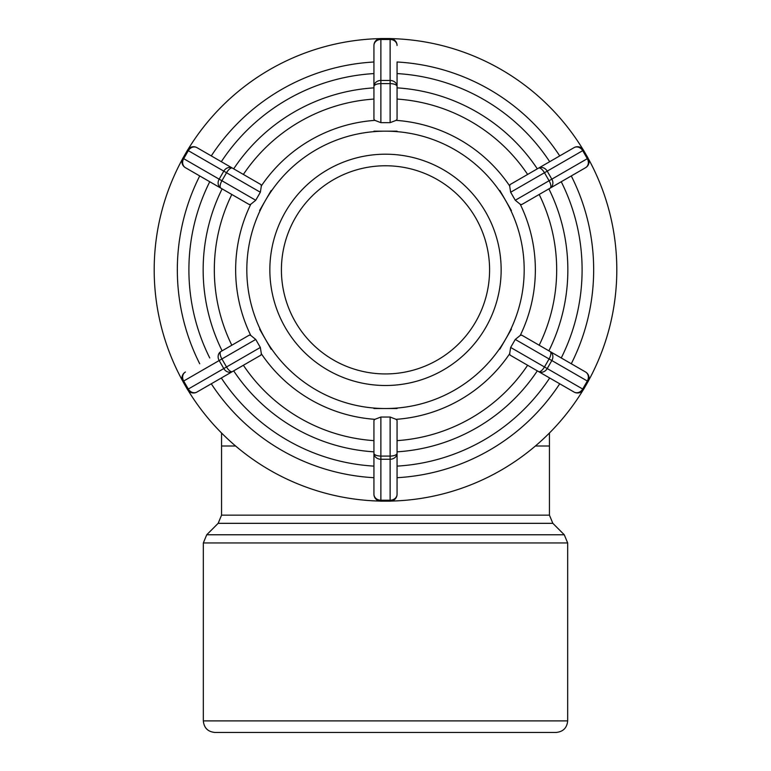 <?xml version="1.0" encoding="UTF-8"?>
<svg xmlns="http://www.w3.org/2000/svg" width="771" height="771" viewBox="0 0 771 771"><rect width="100%" height="100%" fill="white"/><g stroke="black" fill="none" stroke-linecap="round" stroke-linejoin="round"><path stroke-width="1.16" d="M196.981 392.044A6.939 6.014 -120 0 1 188.307 389.037L187.498 389.509A6.939 6.939 0 0 0 196.981 392.044L232.466 371.564A6.939 2.833 -120 0 1 226.539 366.967L223.792 368.557A6.939 6.014 60 0 0 232.466 371.564L260.877 355.152L261.35 353.773A149.853 149.853 0 0 0 374.899 419.328L380.874 417.044L390.126 417.044L396.101 419.328L397.065 420.426L397.065 453.242A6.939 2.833 180 0 1 390.126 456.075L390.126 459.246A6.939 6.014 0 0 0 397.065 453.242L397.065 494.211A6.939 6.014 180 0 1 390.126 500.225L390.126 501.15A6.939 6.939 0 0 0 397.065 494.211M196.981 147.656A6.939 6.939 0 0 0 187.498 150.191L188.307 150.663A6.939 6.014 -60 0 1 196.981 147.656L232.466 168.136A6.939 6.014 120 0 0 223.792 171.143L226.539 172.733A6.939 2.833 -60 0 1 232.466 168.136L260.877 184.548L261.35 185.927L260.347 192.249L255.721 200.258L250.748 204.296A149.853 149.853 0 0 0 250.748 335.404L249.312 335.125L220.901 351.528A6.939 6.014 60 0 0 219.166 360.539L221.913 358.958A6.939 2.833 -120 0 1 220.901 351.528L231.811 345.225A171.181 171.181 0 0 1 231.811 194.475M250.748 335.404L255.721 339.442L260.347 347.451L261.35 353.773M187.498 389.509L182.872 381.491L183.681 381.028A6.939 6.014 -120 0 1 185.416 372.017A6.939 6.939 0 0 0 182.448 380.623A231.3 231.3 0 0 1 182.448 159.077M220.901 188.172L185.416 167.683L220.901 188.172A6.939 2.833 -60 0 1 221.913 180.742L219.166 179.161A6.939 6.014 120 0 0 220.901 188.172L249.312 204.575L250.748 204.296M185.416 167.683A6.939 6.014 -60 0 1 183.681 158.672L182.872 158.209A6.939 6.939 0 0 0 185.416 167.683M187.498 150.191L182.872 158.209M232.466 168.136L233.68 168.839A182.351 182.351 0 0 1 373.935 87.865M390.126 38.55L390.126 39.475A6.939 6.014 0 0 1 397.065 45.489A6.939 6.939 0 0 0 390.126 38.55L380.874 38.55A6.939 6.939 0 0 0 373.935 45.489L373.935 86.458A6.939 2.833 0 0 1 380.874 83.625L380.874 80.454A6.939 6.014 180 0 0 373.935 86.458L373.935 119.274L374.899 120.372A149.853 149.853 0 0 0 261.35 185.927M583.502 150.191A6.939 6.939 0 0 0 574.019 147.656A6.939 6.014 60 0 1 582.693 150.663L583.502 150.191L588.128 158.209L587.319 158.672A6.939 6.014 60 0 1 585.584 167.683L550.099 188.172A6.939 6.014 -120 0 0 551.834 179.161L549.087 180.742A6.939 2.833 60 0 1 550.099 188.172L521.688 204.575L520.252 204.296L515.279 200.258L510.653 192.249L509.65 185.927A149.853 149.853 0 0 0 396.101 120.372L397.065 119.274L397.065 86.458A6.939 6.014 180 0 0 390.126 80.454L390.126 83.625A6.939 2.833 0 0 1 397.065 86.458L397.065 61.998A208.17 208.17 0 0 1 559.717 155.906M396.101 120.372L390.126 122.656L380.874 122.656L374.899 120.372M373.935 45.489A6.939 6.014 -0 0 1 380.874 39.475L380.874 38.55M549.684 161.698A196.605 196.605 0 0 0 397.065 73.582L397.065 87.865A182.351 182.351 0 0 1 537.32 168.839M574.019 147.656L538.534 168.136A6.939 2.833 60 0 1 544.461 172.733L547.208 171.143A6.939 6.014 -120 0 0 538.534 168.136L510.123 184.548L509.65 185.927M588.552 380.623A231.3 231.3 0 0 0 588.552 159.077A6.939 6.939 0 0 1 585.584 167.683L548.885 188.876A182.351 182.351 0 0 1 548.885 350.824L585.584 372.017A6.939 6.014 120 0 1 587.319 381.028L588.128 381.491A6.939 6.939 0 0 0 585.584 372.017L550.099 351.528A6.939 2.833 120 0 1 549.087 358.958L551.834 360.539A6.939 6.014 -60 0 0 550.099 351.528L521.688 335.125L520.252 335.404A149.853 149.853 0 0 0 520.252 204.296M396.101 419.328A149.853 149.853 0 0 0 509.65 353.773L510.123 355.152L538.534 371.564A6.939 6.014 -60 0 0 547.208 368.557L544.461 366.967A6.939 2.833 120 0 1 538.534 371.564L574.019 392.044A6.939 6.939 0 0 0 583.502 389.509L582.693 389.037A6.939 6.014 120 0 1 574.019 392.044M509.65 353.773L510.653 347.451L515.279 339.442L520.252 335.404M583.502 389.509L588.128 381.491M538.534 371.564L537.32 370.861A182.351 182.351 0 0 1 397.065 451.835M259.615 329.178L271.161 349.224M271.18 190.495L259.615 210.522M397.065 131.166L373.935 131.166M511.385 210.522L499.839 190.476M499.82 349.205L511.385 329.178M373.935 408.534L397.065 408.534M211.283 383.794A208.17 208.17 0 0 0 373.935 477.702L373.935 420.426L374.899 419.328M397.065 477.702A208.17 208.17 0 0 0 559.717 383.794M571.282 363.758A208.17 208.17 0 0 0 571.282 175.942M373.935 61.998A208.17 208.17 0 0 0 211.283 155.906M188.047 390.309A231.3 231.3 0 0 0 379.91 501.083M391.09 501.083A231.3 231.3 0 0 0 582.953 390.309M582.953 149.391A231.3 231.3 0 0 0 391.09 38.617M379.91 38.617A231.3 231.3 0 0 0 188.047 149.391M373.935 420.426L373.935 453.242A6.939 6.014 -0 0 0 380.874 459.246L380.874 456.075A6.939 2.833 180 0 1 373.935 453.242L373.935 494.211A6.939 6.939 0 0 0 380.874 501.15L390.126 501.15M380.874 501.15L380.874 500.225A6.939 6.014 180 0 1 373.935 494.211M385.5 385.5A115.65 115.65 0 0 0 485.653 212.025A115.65 115.65 0 0 0 285.347 212.025A115.65 115.65 0 0 0 385.5 385.5M199.718 175.942A208.17 208.17 0 0 0 199.718 363.758M385.5 373.935A104.085 104.085 0 0 0 475.64 217.808A104.085 104.085 0 0 0 295.36 217.808A104.085 104.085 0 0 0 385.5 373.935M214.897 732.45L556.103 732.45C563.129 731.766 566.984 727.911 567.668 720.885L203.332 720.885C204.016 727.911 207.871 731.766 214.897 732.45M535.392 446.004L549.444 446.004L549.444 433.013M221.556 433.013L221.556 446.004L235.608 446.004M260.347 347.451L226.539 366.967L221.913 358.958L255.721 339.442M219.166 360.539L223.792 368.557L188.307 389.037L183.681 381.028L219.166 360.539M255.721 200.258L221.913 180.742L226.539 172.733L260.347 192.249M223.792 171.143L219.166 179.161L183.681 158.672L188.307 150.663L223.792 171.143M380.874 122.656L380.874 83.625L390.126 83.625L390.126 122.656M390.126 80.454L380.874 80.454L380.874 39.475L390.126 39.475L390.126 80.454M510.653 192.249L544.461 172.733L549.087 180.742L515.279 200.258M551.834 179.161L547.208 171.143L582.693 150.663L587.319 158.672L551.834 179.161M515.279 339.442L549.087 358.958L544.461 366.967L510.653 347.451M547.208 368.557L551.834 360.539L587.319 381.028L582.693 389.037L547.208 368.557M260.049 328.966A138.684 138.684 0 0 1 385.5 131.166A138.684 138.684 0 0 1 505.603 339.192A138.684 138.684 0 0 1 260.049 328.966M373.935 440.636A171.181 171.181 0 0 1 243.376 365.261M527.624 365.261A171.181 171.181 0 0 1 397.065 440.636M539.189 194.475A171.181 171.181 0 0 1 539.189 345.225M397.065 99.064A171.181 171.181 0 0 1 527.624 174.439M243.376 174.439A171.181 171.181 0 0 1 373.935 99.064M233.68 370.861A182.351 182.351 0 0 0 373.935 451.835M373.935 466.118A196.605 196.605 0 0 1 221.316 378.002M549.684 378.002A196.605 196.605 0 0 1 397.065 466.118M561.249 181.734A196.605 196.605 0 0 1 561.249 357.966M221.316 161.698A196.605 196.605 0 0 1 373.935 73.582M390.126 417.044L390.126 456.075L380.874 456.075L380.874 417.044M380.874 459.246L390.126 459.246L390.126 500.225L380.874 500.225L380.874 459.246M222.115 188.876A182.351 182.351 0 0 0 222.115 350.824M209.751 357.966A196.605 196.605 0 0 1 209.751 181.734M549.444 446.004L549.444 515.153L221.556 515.153L218.164 523.326L552.836 523.326L564.276 534.775L206.724 534.775L203.332 542.948L567.668 542.948L567.668 720.885M203.332 542.948L203.332 720.885M549.444 515.153L552.836 523.326M218.164 523.326L206.724 534.775M221.556 446.004L221.556 515.153M564.276 534.775L567.668 542.948"/></g></svg>
